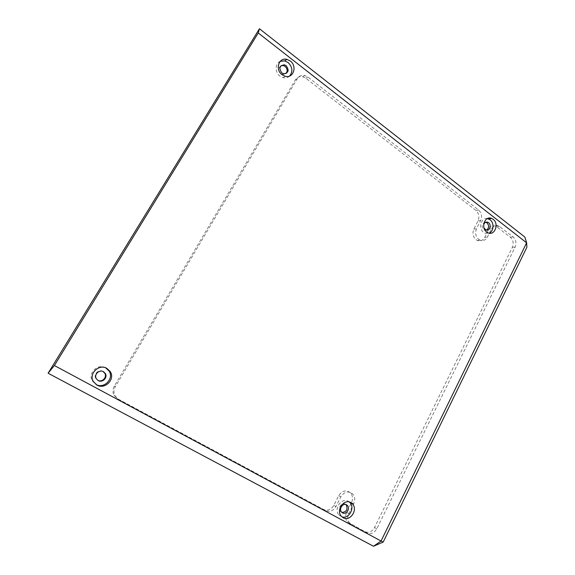 <?xml version="1.0" encoding="UTF-8"?>
<svg xmlns="http://www.w3.org/2000/svg" width="575" height="575" viewBox="0 0 575 575"><rect width="100%" height="100%" fill="white"/><g stroke="black" fill="none" stroke-linecap="round" stroke-linejoin="round"><path stroke-width="0.43" stroke-dasharray="2.88 2.16" d="M478.716 239.408L479.981 240.156C483.101 241.234 485.573 240.213 487.399 237.08L491.524 228.85C493.249 225.882 495.571 224.868 498.511 225.81L513.072 236.871C515.998 239.667 516.688 243.081 515.135 247.106L376.812 528.763C374.239 533.068 370.983 534.441 367.037 532.896L349.593 523.077C347.458 520.339 347.192 517.162 348.788 513.547L353.661 503.822C355.314 500.049 354.983 496.757 352.669 493.947C348.328 490.633 344.389 491.575 340.86 496.771L335.908 506.553C333.213 510.923 329.791 512.289 325.651 510.65L118.558 399.323L115.223 396.153C113.527 393.084 113.555 389.943 115.302 386.731L297.304 78.653C299.086 75.95 301.573 74.908 304.764 75.526L307.905 77.064L478.551 209.976C481.606 212.894 482.324 216.394 480.7 220.477L476.517 228.742C474.864 232.932 475.597 236.49 478.716 239.408M476.05 239.696L477.308 240.436C480.427 241.514 482.892 240.494 484.711 237.382L488.822 229.188C490.533 226.234 492.854 225.228 495.779 226.162L510.298 237.166C513.216 239.955 513.899 243.347 512.354 247.351L374.526 527.527C371.967 531.803 368.719 533.169 364.787 531.631L347.415 521.856C345.295 519.124 345.022 515.962 346.61 512.368L351.469 502.701C353.115 498.949 352.784 495.672 350.477 492.876C346.157 489.577 342.24 490.518 338.718 495.679L333.795 505.403C331.107 509.745 327.7 511.103 323.581 509.472L117.516 398.691L114.195 395.543C112.513 392.488 112.542 389.368 114.274 386.177L295.356 79.875C297.124 77.187 299.604 76.152 302.781 76.763L305.907 78.293L475.884 210.414C478.932 213.318 479.651 216.797 478.033 220.865L473.865 229.087C472.212 233.256 472.945 236.792 476.05 239.696M280.255 61.295C274.922 63.401 274.735 72.436 279.953 76.137L283.022 77.661C285.588 78.265 287.802 77.711 289.649 76.015M105.671 367.827C97.872 363.113 87.443 373.283 92.331 380.966L96.068 384.524M349.327 502.004L348.321 501.314C341.586 497.073 333.27 509.134 338.97 514.977L341.938 516.882M487.427 218.55C481.11 217.134 477.99 228.527 483.654 232.422L484.977 233.198L489.167 233.177M484.085 228.167L483.676 224.739M485.609 222.259C481.778 223.344 481.124 225.803 483.632 229.641L486.529 230.065M345.855 504.534L345.338 504.182C341.73 501.932 337.331 508.372 340.378 511.463L341.917 512.454M102.983 371.493L102.932 371.464C98.756 368.891 93.157 374.375 95.824 378.465L97.879 380.363M280.952 65.787C278.106 67.994 278.048 70.617 280.794 73.665L282.469 74.491L285.947 73.607M524.874 237.058L526.901 247.214M484.711 237.382L487.399 237.08M374.526 527.527L376.812 528.763M512.354 247.351L515.135 247.106M364.787 531.631L367.037 532.896M349.126 523.207L351.303 524.443M346.61 512.368L348.788 513.547M351.469 502.701L353.661 503.822M338.718 495.679L340.86 496.771M333.795 505.403L335.908 506.553M323.581 509.472L325.651 510.65M117.516 398.691L118.558 399.323M114.274 386.177L115.302 386.731M295.356 79.875L297.304 78.653M305.907 78.293L307.905 77.064M475.884 210.414L478.551 209.976M478.033 220.865L480.7 220.477M473.865 229.087L476.517 228.742M488.822 229.188L491.524 228.85M497.202 226.988L499.934 226.636M510.298 237.166L513.072 236.871M477.308 240.436L479.981 240.156M92.331 380.966L93.351 381.563M338.97 514.977L341.399 516.336M340.378 511.463L341.586 512.124M95.824 378.465L96.341 378.753M282.469 74.491L283.533 73.772M484.351 230.065L485.875 229.878M484.977 233.198L488.038 232.839M283.022 77.661L285.171 76.245M347.415 521.856L349.593 523.077M350.477 492.876L352.669 493.947M114.195 395.543L115.223 396.153M302.781 76.763L304.764 75.526M495.779 226.162L498.511 225.81"/><path stroke-width="0.86" d="M290.267 61.007L286.839 59.362C278.774 57.119 274.872 69.668 282.088 74.714L285.171 76.245C293.351 78.811 297.541 66.183 290.267 61.007M289.649 76.015C293.049 71.48 292.531 66.98 288.089 62.517L284.675 60.885L280.255 61.295M106.878 368.388C99.044 363.515 88.399 373.779 93.351 381.563L96.931 385.056C105.052 389.936 115.525 379.148 110.199 371.522L106.878 368.388M96.068 384.524C104.154 389.146 114.303 378.487 109.07 370.997L105.671 367.827M350.8 502.579C344.03 498.324 335.678 510.463 341.399 516.336L343.174 517.759C350.103 521.963 358.275 509.579 352.425 503.858L350.8 502.579M493.127 219.283L491.654 218.428C484.977 215.316 480.456 227.707 486.709 232.056L488.038 232.839C494.752 236.088 499.373 223.689 493.127 219.283M489.167 233.177C493.81 231.373 494.371 222.798 490.044 219.722L487.427 218.55M483.676 224.739C484.452 222.518 485.825 221.684 487.794 222.23L488.556 222.676C491.884 225.005 489.433 231.581 485.875 229.878L484.085 228.167M486.529 230.065C489.109 228.023 489.282 225.637 487.032 222.884L485.609 222.259M342.513 512.857L341.586 512.124C338.531 509.026 342.944 502.564 346.56 504.821L347.437 505.511C350.527 508.566 346.164 515.099 342.513 512.857M98.203 380.557L96.341 378.753C93.667 374.648 99.288 369.15 103.471 371.73L105.261 373.434C108.042 377.495 102.472 383.137 98.203 380.557M281.858 72.946C278.645 68.288 279.5 65.579 284.417 64.824L286.192 65.679C289.397 70.402 288.513 73.097 283.533 73.772L281.858 72.946M285.947 73.607C287.773 71.199 287.493 68.799 285.121 66.42L283.346 65.564L280.952 65.787M383.202 542.06L526.901 247.214L526.621 242.815L258.261 32.983L54.402 365.527L381.06 541.018L526.621 242.815L524.874 237.058L259.433 28.75L48.099 373.225L373.498 546.25L381.06 541.018L383.202 542.06L373.498 546.25M341.917 512.454C346.596 511.973 348.026 509.45 346.215 504.872L345.855 504.534M97.879 380.363C102.156 382.691 107.417 377.121 104.715 373.168L102.983 371.493M48.099 373.225L54.402 365.527M258.261 32.983L259.433 28.75M341.938 516.882C348.845 519.304 355.257 507.768 349.938 502.586L349.327 502.004M284.675 60.885L286.839 59.362M488.577 218.874L491.654 218.428M486.27 222.446L487.794 222.23M283.346 65.564L284.417 64.824M104.715 373.168L105.261 373.434M346.215 504.872L347.437 505.511M349.938 502.586L352.425 503.858M109.07 370.997L110.199 371.522"/></g></svg>
